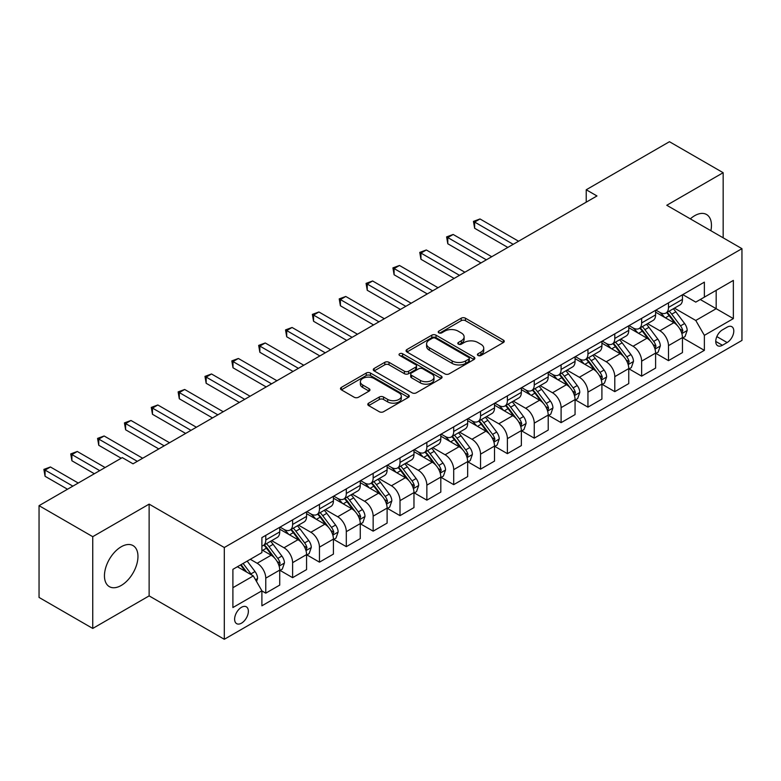 <?xml version="1.0" encoding="UTF-8"?>
<svg xmlns="http://www.w3.org/2000/svg" width="781" height="781" viewBox="0 0 781 781"><rect width="100%" height="100%" fill="white"/><g stroke="black" fill="none" stroke-linecap="round" stroke-linejoin="round"><path stroke-width="1.17" d="M478.031 355.472A2.089 1.201 0 0 0 480.989 355.472L503.384 342.537A2.978 1.718 0 0 0 504.262 341.326A2.978 1.718 0 0 0 503.384 340.106L465.437 318.199A2.978 1.718 0 0 0 461.22 318.199L438.815 331.124A2.089 1.201 0 0 0 438.209 331.984A2.089 1.201 0 0 0 438.815 332.833A2.089 1.201 0 0 0 441.773 332.833L444.672 331.154A9.538 5.506 0 0 1 458.164 331.154L461.327 332.979A9.538 5.506 0 0 1 464.119 336.875A9.538 5.506 0 0 1 461.327 340.77L458.427 342.449A2.089 1.201 0 0 0 457.812 343.298A2.089 1.201 0 0 0 458.427 344.148A2.089 1.201 0 0 0 461.376 344.148L464.275 342.478A9.538 5.506 0 0 1 477.767 342.478L480.93 344.304A9.538 5.506 0 0 1 483.732 348.199A9.538 5.506 0 0 1 480.93 352.094L478.031 353.764A2.089 1.201 0 0 0 477.425 354.623A2.089 1.201 0 0 0 478.031 355.472L478.031 353.764M121.211 585.467A23.694 13.677 120 0 0 136.685 564.595A23.694 13.677 120 0 0 133.053 545.607A23.694 13.677 120 0 0 121.211 546.778A23.694 13.677 120 0 0 105.728 567.66A23.694 13.677 120 0 0 109.36 586.648A23.694 13.677 120 0 0 121.211 585.467M710.876 230.727A23.694 13.677 120 0 0 706.541 214.502A23.694 13.677 120 0 0 694.699 215.683A23.694 13.677 120 0 0 690.336 218.865M241.485 623.17A9.723 5.613 120 0 0 247.841 614.608A9.723 5.613 120 0 0 246.347 606.817A9.723 5.613 120 0 0 241.485 607.296A9.723 5.613 120 0 0 235.14 615.867A9.723 5.613 120 0 0 236.633 623.648A9.723 5.613 120 0 0 241.485 623.17M368.661 403.152A2.978 1.718 0 0 0 367.792 404.373A2.978 1.718 0 0 0 368.661 405.593L379.312 411.733A2.978 1.718 0 0 0 383.53 411.733L408.404 397.373A2.978 1.718 0 0 0 409.283 396.162A2.978 1.718 0 0 0 408.404 394.942L370.458 373.035A2.978 1.718 0 0 0 366.24 373.035L341.365 387.396A2.978 1.718 0 0 0 340.487 388.606A2.978 1.718 0 0 0 341.365 389.826L354.223 397.256A2.978 1.718 0 0 0 358.44 397.256L369.091 391.105A2.978 1.718 0 0 0 369.96 389.885A2.978 1.718 0 0 0 369.091 388.674L362.706 384.994A7.976 4.608 0 0 1 360.373 381.733A7.976 4.608 0 0 1 365.293 377.477A7.976 4.608 0 0 1 373.992 378.482L398.974 392.902A7.976 4.608 0 0 1 401.307 396.162A7.976 4.608 0 0 1 396.387 400.409A7.976 4.608 0 0 1 387.688 399.413L383.53 397.012A2.978 1.718 0 0 0 379.312 397.012L368.661 403.152L368.661 405.593M149.132 504.126L92.744 536.674L39.05 505.668L39.05 597.436L92.744 628.441L149.132 595.893L224.303 639.288L224.303 547.52L149.132 504.126L149.132 595.893M723.157 237.814L723.157 172.708L666.769 205.266L741.95 248.661L224.303 547.52M723.157 172.708L669.454 141.712L586.228 189.763L586.228 202.162M39.05 505.668L122.285 457.617L133.024 463.816L596.967 195.963L586.228 189.763M444.877 373.884A2.978 1.718 0 0 0 449.095 373.884L473.979 359.524A2.978 1.718 0 0 0 474.848 358.303A2.978 1.718 0 0 0 473.979 357.083L436.023 335.176A2.978 1.718 0 0 0 431.805 335.176L406.93 349.537A2.978 1.718 0 0 0 406.061 350.757A2.978 1.718 0 0 0 406.93 351.977L444.877 373.884M400.487 355.921A2.089 1.201 0 0 1 402.605 356.214L402.605 353.734L441.187 376.012A2.978 1.718 0 0 1 442.066 377.233A2.978 1.718 0 0 1 441.187 378.443L416.312 392.814A2.978 1.718 0 0 1 412.095 392.814L374.148 370.897L374.148 368.466A2.978 1.718 0 0 0 373.269 369.686A2.978 1.718 0 0 0 374.148 370.897M374.148 368.466L384.789 362.316A2.978 1.718 0 0 1 389.006 362.316L404.402 371.209A2.978 1.718 0 0 0 408.619 371.209L415.677 367.129A2.978 1.718 0 0 0 416.556 365.908A2.978 1.718 0 0 0 415.677 364.688L399.657 355.443A2.089 1.201 0 0 1 399.042 354.594A2.089 1.201 0 0 1 400.331 353.481A2.089 1.201 0 0 1 402.605 353.734M727.131 327.161L722.405 329.894A9.421 5.438 120 0 0 716.255 338.193A9.421 5.438 120 0 0 717.7 345.739A9.421 5.438 120 0 0 722.405 345.27L727.131 342.537A9.421 5.438 120 0 0 733.281 334.239A9.421 5.438 120 0 0 731.836 326.692A9.421 5.438 120 0 0 727.131 327.161M224.303 639.288L741.95 340.428L741.95 248.661M682.779 294.613L695.773 302.11L704.364 297.151L704.364 282.146L261.899 537.601L261.899 552.606L232.894 569.349L232.894 607.55L261.899 590.807L261.899 605.812L704.364 350.357L704.364 335.352L695.773 320.464L674.413 308.134M704.364 297.151L733.359 280.408L733.359 318.609L704.364 335.352M92.744 536.674L92.744 628.441M700.284 299.514L716.177 308.69L716.177 290.337L733.359 280.408M695.773 320.464L716.177 308.69L733.359 318.609M232.894 587.702L253.308 575.919L237.404 566.742M261.899 590.924L265.765 593.16L265.765 578.155A12.154 7.019 -120 0 0 257.174 563.277L250.291 559.303M265.765 593.16L279.725 585.096L279.725 570.091A12.154 7.019 -120 0 0 271.134 555.213L261.899 549.883M280.047 570.403L292.611 577.657L292.611 562.652A12.154 7.019 -120 0 0 284.02 547.774L271.681 540.647M292.611 577.657L306.572 569.603L306.572 554.598A12.154 7.019 -120 0 0 297.981 539.71L279.725 529.176M306.894 554.9L319.458 562.154L319.458 547.149A12.154 7.019 -120 0 0 310.867 532.271L298.527 525.154M319.458 562.154L333.419 554.1L333.419 539.095A12.154 7.019 -120 0 0 324.828 524.207L306.572 513.673M333.741 539.407L346.305 546.661L346.305 531.656A12.154 7.019 -120 0 0 337.714 516.768L325.384 509.651M346.305 546.661L360.266 538.597L360.266 523.592A12.154 7.019 -120 0 0 351.675 508.714L333.419 498.171M360.588 523.905L373.152 531.158L373.152 516.153A12.154 7.019 -120 0 0 364.561 501.265L352.231 494.148M373.152 531.158L387.112 523.094L387.112 508.089A12.154 7.019 -120 0 0 378.521 493.211L360.266 482.668M387.435 508.402L400.009 515.655L400.009 500.65A12.154 7.019 -120 0 0 391.418 485.772L379.078 478.646M400.009 515.655L413.969 507.591L413.969 492.586A12.154 7.019 -120 0 0 405.378 477.708L387.112 467.165M414.291 492.899L426.856 500.152L426.856 485.147A12.154 7.019 -120 0 0 418.265 470.269L405.925 463.143M426.856 500.152L440.816 492.098L440.816 477.093A12.154 7.019 -120 0 0 432.225 462.206L413.969 451.672M441.138 477.396L453.702 484.65L453.702 469.645A12.154 7.019 -120 0 0 445.111 454.767L432.772 447.65M453.702 484.65L467.663 476.595L467.663 461.591A12.154 7.019 -120 0 0 459.072 446.703L440.816 436.169M467.985 461.893L480.549 469.156L480.549 454.151A12.154 7.019 -120 0 0 471.958 439.264L459.618 432.147M480.549 469.156L494.51 461.093L494.51 446.088A12.154 7.019 -120 0 0 485.919 431.21L467.663 420.666M494.832 446.4L507.396 453.654L507.396 438.649A12.154 7.019 -120 0 0 498.805 423.761L486.475 416.644M507.396 453.654L521.357 445.59L521.357 430.585A12.154 7.019 -120 0 0 512.766 415.707L494.51 405.163M521.679 430.897L534.253 438.151L534.253 423.146A12.154 7.019 -120 0 0 525.652 408.268L513.322 401.141M534.253 438.151L548.213 430.087L548.213 415.082A12.154 7.019 -120 0 0 539.622 400.204L521.357 389.66M548.535 415.394L561.1 422.648L561.1 407.643A12.154 7.019 -120 0 0 552.509 392.765L540.169 385.638M561.1 422.648L575.06 414.594L575.06 399.579A12.154 7.019 -120 0 0 566.469 384.701L548.213 374.158M575.382 399.892L587.947 407.145L587.947 392.14A12.154 7.019 -120 0 0 579.356 377.262L567.016 370.135M587.947 407.145L601.907 399.091L601.907 384.086A12.154 7.019 -120 0 0 593.316 369.198L575.06 358.664M602.229 384.389L614.793 391.652L614.793 376.647A12.154 7.019 -120 0 0 606.202 361.759L593.863 354.642M614.793 391.652L628.754 383.588L628.754 368.583A12.154 7.019 -120 0 0 620.163 353.705L601.907 343.162M629.076 368.896L641.64 376.149L641.64 361.144A12.154 7.019 -120 0 0 633.049 346.256L620.719 339.139M641.64 376.149L655.601 368.085L655.601 353.08A12.154 7.019 -120 0 0 647.01 338.202L628.754 327.659M655.923 353.393L668.487 360.646L668.487 345.641A12.154 7.019 -120 0 0 659.896 330.763L647.566 323.637M668.487 360.646L682.457 352.582L682.457 337.577A12.154 7.019 -120 0 0 673.866 322.699L655.601 312.156M655.923 310.116L659.896 312.41A12.154 7.019 -120 0 0 665.978 313.005A12.154 7.019 -120 0 0 668.487 307.441L668.487 302.852M629.076 325.609L633.049 327.903A12.154 7.019 -120 0 0 639.131 328.508A12.154 7.019 -120 0 0 641.64 322.943L641.64 318.355M602.229 341.112L606.202 343.406A12.154 7.019 -120 0 0 612.275 344.011A12.154 7.019 -120 0 0 614.793 338.446L614.793 333.858M575.382 356.614L579.356 358.909A12.154 7.019 -120 0 0 585.428 359.514A12.154 7.019 -120 0 0 587.947 353.949L587.947 349.361M548.535 372.117L552.509 374.411A12.154 7.019 -120 0 0 558.581 375.007A12.154 7.019 -120 0 0 561.1 369.452L561.1 364.864M521.679 387.62L525.652 389.914A12.154 7.019 -120 0 0 531.734 390.51A12.154 7.019 -120 0 0 534.253 384.955L534.253 380.367M494.832 403.113L498.805 405.407A12.154 7.019 -120 0 0 504.887 406.013A12.154 7.019 -120 0 0 507.396 400.448L507.396 395.86M467.985 418.616L471.958 420.91A12.154 7.019 -120 0 0 478.031 421.515A12.154 7.019 -120 0 0 480.549 415.951L480.549 411.362M441.138 434.119L445.111 436.413A12.154 7.019 -120 0 0 451.184 437.018A12.154 7.019 -120 0 0 453.702 431.454L453.702 426.865M414.291 449.622L418.265 451.916A12.154 7.019 -120 0 0 424.337 452.521A12.154 7.019 -120 0 0 426.856 446.957L426.856 442.368M387.435 465.125L391.418 467.419A12.154 7.019 -120 0 0 397.49 468.014A12.154 7.019 -120 0 0 400.009 462.459L400.009 457.871M360.588 480.618L364.561 482.912A12.154 7.019 -120 0 0 370.643 483.517A12.154 7.019 -120 0 0 373.152 477.952L373.152 473.364M333.741 496.12L337.714 498.415A12.154 7.019 -120 0 0 343.786 499.02A12.154 7.019 -120 0 0 346.305 493.455L346.305 488.867M306.894 511.623L310.867 513.918A12.154 7.019 -120 0 0 316.94 514.523A12.154 7.019 -120 0 0 319.458 508.958L319.458 504.37M280.047 527.126L284.02 529.42A12.154 7.019 -120 0 0 290.093 530.026A12.154 7.019 -120 0 0 292.611 524.461L292.611 519.873M682.779 337.89L704.364 350.357M665.978 313.005L679.939 304.951A12.154 7.019 -120 0 0 682.457 299.387L682.457 294.798M639.131 328.508L653.092 320.444A12.154 7.019 -120 0 0 655.601 314.889L655.601 310.301M612.275 344.011L626.235 335.947A12.154 7.019 -120 0 0 628.754 330.383L628.754 325.794M585.428 359.514L599.388 351.45A12.154 7.019 -120 0 0 601.907 345.885L601.907 341.297M558.581 375.007L572.541 366.953A12.154 7.019 -120 0 0 575.06 361.388L575.06 356.8M531.734 390.51L545.694 382.456A12.154 7.019 -120 0 0 548.213 376.891L548.213 372.303M504.887 406.013L518.848 397.949A12.154 7.019 -120 0 0 521.357 392.394L521.357 387.806M478.031 421.515L491.991 413.452A12.154 7.019 -120 0 0 494.51 407.887L494.51 403.299M451.184 437.018L465.144 428.954A12.154 7.019 -120 0 0 467.663 423.39L467.663 418.801M424.337 452.521L438.297 444.457A12.154 7.019 -120 0 0 440.816 438.893L440.816 434.304M397.49 468.014L411.45 459.96A12.154 7.019 -120 0 0 413.969 454.396L413.969 449.807M370.643 483.517L384.603 475.453A12.154 7.019 -120 0 0 387.112 469.898L387.112 465.31M343.786 499.02L357.757 490.956A12.154 7.019 -120 0 0 360.266 485.401L360.266 480.813M316.94 514.523L330.9 506.459A12.154 7.019 -120 0 0 333.419 500.894L333.419 496.306M290.093 530.026L304.053 521.962A12.154 7.019 -120 0 0 306.572 516.397L306.572 511.809M261.899 546.017A12.154 7.019 -120 0 0 263.246 545.519L277.206 537.465A12.154 7.019 -120 0 0 279.725 531.9L279.725 527.312M263.246 545.519A12.154 7.019 -120 0 0 265.765 539.964L265.765 535.375M253.308 575.919L261.899 590.807M478.87 355.765L480.93 354.574A9.538 5.506 0 0 0 483.732 350.679L483.732 348.199M464.119 336.875L464.119 339.364A9.538 5.506 0 0 1 461.327 343.259L459.257 344.45M503.345 342.566L465.437 320.679A2.978 1.718 0 0 0 461.22 320.679L439.654 333.126M473.94 359.543L436.023 337.656A2.978 1.718 0 0 0 431.805 337.656L406.969 351.997L406.93 349.537M468.707 359.153A2.089 1.201 0 0 0 469.313 358.303A2.089 1.201 0 0 0 468.707 357.454L435.398 338.222A2.089 1.201 0 0 0 432.44 338.222L429.384 339.979A9.538 5.506 0 0 0 426.592 343.874A9.538 5.506 0 0 0 429.384 347.77L452.15 360.92A9.538 5.506 0 0 0 465.652 360.92L468.707 359.153L468.707 361.632A2.089 1.201 0 0 0 469.313 360.783L469.313 358.303M426.592 343.874L426.592 346.354A9.538 5.506 0 0 0 429.384 350.249L429.384 347.77M468.707 361.632L465.652 363.399A9.538 5.506 0 0 1 452.15 363.399L429.384 350.249M374.187 370.926L384.789 364.795L384.789 362.316M416.556 365.908L416.556 368.388A2.978 1.718 0 0 1 415.677 369.608L408.619 373.689A2.978 1.718 0 0 1 404.402 373.689L389.006 364.795A2.978 1.718 0 0 0 384.789 364.795M402.605 356.214L441.148 378.473M420.373 380.425A7.976 4.608 0 0 0 429.062 381.421A7.976 4.608 0 0 0 433.982 377.164A7.976 4.608 0 0 0 431.649 373.914L422.853 368.827A2.978 1.718 0 0 0 418.636 368.827L411.567 372.908A2.978 1.718 0 0 0 410.699 374.128A2.978 1.718 0 0 0 411.567 375.339L420.373 380.425L420.373 382.905A7.976 4.608 0 0 0 429.062 383.901A7.976 4.608 0 0 0 433.982 379.654L433.982 377.164M410.699 374.128L410.699 376.608A2.978 1.718 0 0 0 411.567 377.828L411.567 375.339M420.373 382.905L411.567 377.828M401.307 396.162L401.307 398.642A7.976 4.608 0 0 1 396.387 402.889A7.976 4.608 0 0 1 387.688 401.893L383.53 399.491A2.978 1.718 0 0 0 379.312 399.491L368.7 405.612M360.373 381.733L360.373 384.213A7.976 4.608 0 0 0 362.706 387.474L362.706 384.994M369.052 391.125L362.706 387.474M408.365 397.402L370.458 375.515A2.978 1.718 0 0 0 366.24 375.515L341.404 389.856M682.457 338.075L685.035 336.591L687.182 330.383A8.054 4.647 -120 0 0 684.605 323.529L675.829 311.814A23.235 13.414 -120 0 0 673.3 308.778M664.572 317.33A23.235 13.414 -120 0 0 659.808 312.351M681.715 333.145L682.828 330.734A8.054 4.647 -120 0 0 680.524 325.892L671.748 314.177A23.235 13.414 -120 0 0 669.219 311.141M667.052 312.38A19.291 11.139 60 0 1 670.215 315.983L677.644 325.902M518.564 241.222L480.012 218.963L474.643 222.068L474.643 228.267L507.826 247.431M666.642 312.625A23.235 13.414 60 0 1 669.171 315.661L675.009 323.451M474.643 228.267L473.462 221.384L513.195 244.326M473.462 221.384L480.012 218.963M655.601 353.578L658.178 352.085L660.326 345.885A8.054 4.647 -120 0 0 657.758 339.032L648.982 327.317A23.235 13.414 -120 0 0 646.443 324.281M637.716 332.833A23.235 13.414 -120 0 0 632.961 327.854M654.868 348.648L655.981 346.227A8.054 4.647 -120 0 0 653.677 341.385L644.901 329.67A23.235 13.414 -120 0 0 642.363 326.634M640.205 327.883A19.291 11.139 60 0 1 643.368 331.486L650.798 341.404M491.718 256.724L453.165 234.466L447.796 237.57L447.796 243.77L480.979 262.924M639.785 328.127A23.235 13.414 60 0 1 642.324 331.164L648.162 338.954M447.796 243.77L446.615 236.887L486.348 259.829M446.615 236.887L453.165 234.466M628.754 369.081L631.331 367.587L633.479 361.388A8.054 4.647 -120 0 0 630.911 354.535L622.135 342.82A23.235 13.414 -120 0 0 619.597 339.784M610.869 348.336A23.235 13.414 -120 0 0 606.115 343.357M628.022 364.151L629.135 361.73A8.054 4.647 -120 0 0 626.831 356.888L618.054 345.173A23.235 13.414 -120 0 0 615.516 342.137M613.358 343.386A19.291 11.139 60 0 1 616.521 346.989L623.951 356.897M464.871 272.227L426.319 249.969L420.949 253.073L420.949 259.272L454.132 278.426M612.939 343.63A23.235 13.414 60 0 1 615.477 346.666L621.315 354.457M420.949 259.272L419.768 252.39L459.501 275.332M419.768 252.39L426.319 249.969M601.907 384.574L604.484 383.09L606.632 376.891A8.054 4.647 -120 0 0 604.064 370.038L595.288 358.323A23.235 13.414 -120 0 0 592.75 355.287M584.022 363.839A23.235 13.414 -120 0 0 579.268 358.86M601.175 379.644L602.288 377.233A8.054 4.647 -120 0 0 599.984 372.391L591.207 360.676A23.235 13.414 -120 0 0 588.669 357.639M586.511 358.889A19.291 11.139 60 0 1 589.675 362.491L597.104 372.4M438.024 287.73L399.472 265.472L394.102 268.566L394.102 274.766L427.285 293.929M586.092 359.123A23.235 13.414 60 0 1 588.63 362.159L594.458 369.95M394.102 274.766L392.921 267.883L432.654 290.825M392.921 267.883L399.472 265.472M575.06 400.077L577.637 398.593L579.785 392.394A8.054 4.647 -120 0 0 577.218 385.541L568.441 373.826A23.235 13.414 -120 0 0 565.903 370.78M557.175 379.341A23.235 13.414 -120 0 0 552.421 374.363M574.328 395.147L575.441 392.736A8.054 4.647 -120 0 0 573.137 387.893L564.36 376.178A23.235 13.414 -120 0 0 561.822 373.142M559.655 374.392A19.291 11.139 60 0 1 562.828 377.984L570.247 387.903M411.177 303.233L372.615 280.975L367.246 284.069L367.246 290.268L400.428 309.432M559.245 374.626A23.235 13.414 60 0 1 561.783 377.662L567.611 385.453M367.246 290.268L366.064 283.386L405.808 306.328M366.064 283.386L372.615 280.975M548.213 415.58L550.79 414.096L552.938 407.887A8.054 4.647 -120 0 0 550.361 401.034L541.584 389.319A23.235 13.414 -120 0 0 539.056 386.283M530.328 394.835A23.235 13.414 -120 0 0 525.564 389.856M547.471 410.65L548.584 408.238A8.054 4.647 -120 0 0 546.28 403.396L537.504 391.681A23.235 13.414 -120 0 0 534.975 388.645M532.808 389.895A19.291 11.139 60 0 1 535.981 393.487L543.4 403.406M384.32 318.726L345.768 296.468L340.399 299.572L340.399 305.771L373.582 324.935M532.398 390.129A23.235 13.414 60 0 1 534.926 393.165L540.764 400.956M340.399 305.771L339.218 298.889L378.951 321.831M339.218 298.889L345.768 296.468M521.357 431.083L523.934 429.589L526.082 423.39A8.054 4.647 -120 0 0 523.514 416.537L514.738 404.822A23.235 13.414 -120 0 0 512.209 401.785M503.472 410.337A23.235 13.414 -120 0 0 498.717 405.359M520.624 426.153L521.737 423.732A8.054 4.647 -120 0 0 519.433 418.899L510.657 407.174A23.235 13.414 -120 0 0 508.128 404.138M505.961 405.388A19.291 11.139 60 0 1 509.124 408.99L516.553 418.909M357.473 334.229L318.921 311.97L313.552 315.075L313.552 321.274L346.735 340.428M505.541 405.632A23.235 13.414 60 0 1 508.08 408.668L513.918 416.458M313.552 321.274L312.371 314.392L352.104 337.333M312.371 314.392L318.921 311.97M494.51 446.586L497.087 445.092L499.235 438.893A8.054 4.647 -120 0 0 496.667 432.039L487.891 420.324A23.235 13.414 -120 0 0 485.352 417.288M476.625 425.84A23.235 13.414 -120 0 0 471.87 420.861M493.777 441.655L494.89 439.234A8.054 4.647 -120 0 0 492.586 434.392L483.81 422.677A23.235 13.414 -120 0 0 481.272 419.641M479.114 420.891A19.291 11.139 60 0 1 482.277 424.493L489.707 434.402M330.627 349.732L292.074 327.473L286.705 330.578L286.705 336.777L319.888 355.931M478.694 421.135A23.235 13.414 60 0 1 481.233 424.171L487.071 431.961M286.705 336.777L285.524 329.894L325.257 352.836M285.524 329.894L292.074 327.473M467.663 462.088L470.24 460.595L472.388 454.396A8.054 4.647 -120 0 0 469.82 447.542L461.044 435.827A23.235 13.414 -120 0 0 458.506 432.791M449.778 441.343A23.235 13.414 -120 0 0 445.024 436.364M466.931 457.158L468.044 454.737A8.054 4.647 -120 0 0 465.74 449.895L456.963 438.18A23.235 13.414 -120 0 0 454.425 435.144M452.267 436.394A19.291 11.139 60 0 1 455.43 439.996L462.86 449.905M303.78 365.235L265.228 342.976L259.858 346.071L259.858 352.28L293.041 371.434M451.848 436.628A23.235 13.414 60 0 1 454.386 439.674L460.214 447.454M259.858 352.28L258.677 345.397L298.41 368.329M258.677 345.397L265.228 342.976M440.816 477.581L443.393 476.098L445.541 469.898A8.054 4.647 -120 0 0 442.973 463.045L434.197 451.33A23.235 13.414 -120 0 0 431.659 448.294M422.931 456.846A23.235 13.414 -120 0 0 418.177 451.867M440.084 472.651L441.197 470.24A8.054 4.647 -120 0 0 438.893 465.398L430.116 453.683A23.235 13.414 -120 0 0 427.578 450.647M425.411 451.896A19.291 11.139 60 0 1 428.584 455.489L436.013 465.408M276.933 380.737L238.371 358.479L233.002 361.574L233.002 367.773L266.194 386.937M425.001 452.131A23.235 13.414 60 0 1 427.539 455.167L433.367 462.957M233.002 367.773L231.82 360.89L271.563 383.832M231.82 360.89L238.371 358.479M413.969 493.084L416.546 491.6L418.694 485.401A8.054 4.647 -120 0 0 416.117 478.538L407.35 466.823A23.235 13.414 -120 0 0 404.812 463.787M396.084 472.339A23.235 13.414 -120 0 0 391.32 467.36M413.237 488.154L414.34 485.743A8.054 4.647 -120 0 0 412.036 480.901L403.26 469.186A23.235 13.414 -120 0 0 400.731 466.15M398.564 467.399A19.291 11.139 60 0 1 401.737 470.992L409.156 480.911M250.076 396.231L211.524 373.972L206.155 377.077L206.155 383.276L239.337 402.44M398.154 467.634A23.235 13.414 60 0 1 400.682 470.67L406.52 478.46M206.155 383.276L204.973 376.393L244.707 399.335M204.973 376.393L211.524 373.972M387.112 508.587L389.69 507.103L391.837 500.894A8.054 4.647 -120 0 0 389.27 494.041L380.493 482.326A23.235 13.414 -120 0 0 377.965 479.29M369.237 487.842A23.235 13.414 -120 0 0 364.473 482.863M386.38 503.657L387.493 501.246A8.054 4.647 -120 0 0 385.189 496.404L376.413 484.689A23.235 13.414 -120 0 0 373.884 481.643M371.717 482.892A19.291 11.139 60 0 1 374.88 486.495L382.309 496.413M223.229 411.733L184.677 389.475L179.308 392.579L179.308 398.779L212.491 417.933M371.307 483.136A23.235 13.414 60 0 1 373.835 486.172L379.673 493.963M179.308 398.779L178.127 391.896L217.86 414.838M178.127 391.896L184.677 389.475M360.266 524.09L362.843 522.596L364.991 516.397A8.054 4.647 -120 0 0 362.423 509.544L353.647 497.829A23.235 13.414 -120 0 0 351.108 494.793M342.381 503.345A23.235 13.414 -120 0 0 337.626 498.366M359.533 519.16L360.646 516.739A8.054 4.647 -120 0 0 358.342 511.897L349.566 500.182A23.235 13.414 -120 0 0 347.028 497.146M344.87 498.395A19.291 11.139 60 0 1 348.033 501.998L355.462 511.906M196.382 427.236L157.83 404.978L152.461 408.082L152.461 414.281L185.644 433.435M344.45 498.639A23.235 13.414 60 0 1 346.989 501.675L352.827 509.466M152.461 414.281L151.28 407.399L191.013 430.341M151.28 407.399L157.83 404.978M333.419 539.593L335.996 538.099L338.144 531.9A8.054 4.647 -120 0 0 335.576 525.047L326.8 513.332A23.235 13.414 -120 0 0 324.261 510.296M315.534 518.848A23.235 13.414 -120 0 0 310.779 513.869M332.686 534.663L333.799 532.242A8.054 4.647 -120 0 0 331.495 527.4L322.719 515.685A23.235 13.414 -120 0 0 320.181 512.648M318.023 513.898A19.291 11.139 60 0 1 321.186 517.5L328.616 527.409M169.536 442.739L130.983 420.481L125.614 423.575L125.614 429.784L158.797 448.938M317.603 514.142A23.235 13.414 60 0 1 320.142 517.178L325.98 524.959M125.614 429.784L124.433 422.902L164.166 445.834M124.433 422.902L130.983 420.481M306.572 555.086L309.149 553.602L311.297 547.403A8.054 4.647 -120 0 0 308.729 540.55L299.953 528.835A23.235 13.414 -120 0 0 297.415 525.798M288.687 534.35A23.235 13.414 -120 0 0 283.933 529.372M305.84 550.156L306.953 547.745A8.054 4.647 -120 0 0 304.649 542.902L295.872 531.187A23.235 13.414 -120 0 0 293.334 528.151M291.167 529.401A19.291 11.139 60 0 1 294.339 533.003L301.769 542.912M142.689 458.242L104.127 435.983L98.757 439.078L98.757 445.277L121.201 458.242M290.757 529.635A23.235 13.414 60 0 1 293.295 532.671L299.123 540.462M98.757 445.277L97.576 438.395L137.319 461.337M97.576 438.395L104.127 435.983M279.725 570.589L282.302 569.105L284.45 562.906A8.054 4.647 -120 0 0 281.882 556.043L273.106 544.328A23.235 13.414 -120 0 0 270.568 541.292M278.993 565.659L280.106 563.247A8.054 4.647 -120 0 0 277.792 558.405L269.025 546.69A23.235 13.414 -120 0 0 266.487 543.654M264.32 544.904A19.291 11.139 60 0 1 267.493 548.496L274.912 558.415M105.093 467.536L77.28 451.477L71.911 454.581L71.911 460.78L94.355 473.745M263.91 545.138A23.235 13.414 60 0 1 266.448 548.174L272.276 555.965M71.911 460.78L70.729 453.898L99.724 470.64M70.729 453.898L77.28 451.477M256.529 581.503L257.593 578.399A8.054 4.647 -120 0 0 255.026 571.546L247.196 561.09M78.246 483.039L50.433 466.979L45.064 470.084L45.064 476.283L67.508 489.238M251.677 574.982A8.054 4.647 -120 0 0 250.945 573.908L243.116 563.452M241.104 564.614L246.728 572.131M240.538 564.936L245.312 571.311M45.064 476.283L43.882 469.401L72.877 486.143M43.882 469.401L50.433 466.979M257.174 563.277L271.134 555.213M284.02 547.774L297.981 539.71M310.867 532.271L324.828 524.207M337.714 516.768L351.675 508.714M364.561 501.265L378.521 493.211M391.418 485.772L405.378 477.708M418.265 470.269L432.225 462.206M445.111 454.767L459.072 446.703M471.958 439.264L485.919 431.21M498.805 423.761L512.766 415.707M525.652 408.268L539.622 400.204M552.509 392.765L566.469 384.701M579.356 377.262L593.316 369.198M606.202 361.759L620.163 353.705M633.049 346.256L647.01 338.202M659.896 330.763L673.866 322.699M668.487 307.441L682.457 299.387M668.487 345.641L682.457 337.577M641.64 361.144L655.601 353.08M641.64 322.943L655.601 314.889M614.793 376.647L628.754 368.583M614.793 338.446L628.754 330.383M587.947 392.14L601.907 384.086M587.947 353.949L601.907 345.885M561.1 407.643L575.06 399.579M561.1 369.452L575.06 361.388M534.253 423.146L548.213 415.082M534.253 384.955L548.213 376.891M507.396 438.649L521.357 430.585M507.396 400.448L521.357 392.394M480.549 454.151L494.51 446.088M480.549 415.951L494.51 407.887M453.702 469.645L467.663 461.591M453.702 431.454L467.663 423.39M426.856 485.147L440.816 477.093M426.856 446.957L440.816 438.893M400.009 500.65L413.969 492.586M400.009 462.459L413.969 454.396M373.152 516.153L387.112 508.089M373.152 477.952L387.112 469.898M346.305 531.656L360.266 523.592M346.305 493.455L360.266 485.401M319.458 547.149L333.419 539.095M319.458 508.958L333.419 500.894M292.611 562.652L306.572 554.598M292.611 524.461L306.572 516.397M265.765 578.155L279.725 570.091M265.765 539.964L279.725 531.9M716.831 336.591L727.131 342.537M715.747 341.424L722.405 345.27M480.93 354.574L480.93 352.094M458.427 344.148L458.427 342.449M461.327 343.259L461.327 340.77M438.815 332.833L438.815 331.124M461.22 320.679L461.22 318.199M465.437 320.679L465.437 318.199M503.384 342.537L503.384 340.106M431.805 337.656L431.805 335.176M436.023 337.656L436.023 335.176M473.979 359.524L473.979 357.083M452.15 363.399L452.15 360.92M465.652 363.399L465.652 360.92M389.006 364.795L389.006 362.316M404.402 373.689L404.402 371.209M408.619 373.689L408.619 371.209M415.677 369.608L415.677 367.129M441.187 378.443L441.187 376.012M379.312 399.491L379.312 397.012M383.53 399.491L383.53 397.012M387.688 401.893L387.688 399.413M369.091 391.105L369.091 388.674M341.365 389.826L341.365 387.396M366.24 375.515L366.24 373.035M370.458 375.515L370.458 373.035M408.404 397.373L408.404 394.942M681.852 333.585L687.124 330.539M671.748 314.177L675.829 311.814M665.422 317.828L669.171 315.661M680.524 325.892L684.605 323.529M679.89 329.035L682.828 330.734M655.005 349.087L660.277 346.042M644.901 329.67L648.982 327.317M638.575 333.331L642.324 331.164M653.677 341.385L657.758 339.032M653.043 344.528L655.981 346.227M628.158 364.59L633.43 361.544M618.054 345.173L622.135 342.82M611.728 348.834L615.477 346.666M626.831 356.888L630.911 354.535M626.196 360.031L629.135 361.73M601.302 380.093L606.583 377.047M591.207 360.676L595.288 358.323M584.881 364.327L588.63 362.159M599.984 372.391L604.064 370.038M599.339 375.534L602.288 377.233M574.455 395.586L579.727 392.55M564.36 376.178L568.441 373.826M558.024 379.83L561.783 377.662M573.137 387.893L577.218 385.541M572.493 391.037L575.441 392.736M547.608 411.089L552.88 408.043M537.504 391.681L541.584 389.319M531.178 395.332L534.926 393.165M546.28 403.396L550.361 401.034M545.646 406.54L548.584 408.238M520.761 426.592L526.033 423.546M510.657 407.174L514.738 404.822M504.331 410.835L508.08 408.668M519.433 418.899L523.514 416.537M518.799 422.033L521.737 423.732M493.914 442.095L499.186 439.049M483.81 422.677L487.891 420.324M477.484 426.338L481.233 424.171M492.586 434.392L496.667 432.039M491.952 437.536L494.89 439.234M467.058 457.598L472.339 454.552M456.963 438.18L461.044 435.827M450.637 441.831L454.386 439.674M465.74 449.895L469.82 447.542M465.105 453.039L468.044 454.737M440.211 473.101L445.482 470.055M430.116 453.683L434.197 451.33M423.78 457.334L427.539 455.167M438.893 465.398L442.973 463.045M438.248 468.541L441.197 470.24M413.364 488.594L418.636 485.548M403.26 469.186L407.35 466.823M396.933 472.837L400.682 470.67M412.036 480.901L416.117 478.538M411.402 484.044L414.34 485.743M386.517 504.096L391.789 501.051M376.413 484.689L380.493 482.326M370.087 488.34L373.835 486.172M385.189 496.404L389.27 494.041M384.555 499.547L387.493 501.246M359.67 519.599L364.942 516.553M349.566 500.182L353.647 497.829M343.24 503.843L346.989 501.675M358.342 511.897L362.423 509.544M357.708 515.04L360.646 516.739M332.823 535.102L338.095 532.056M322.719 515.685L326.8 513.332M316.393 519.336L320.142 517.178M331.495 527.4L335.576 525.047M330.861 530.543L333.799 532.242M305.967 550.605L311.238 547.559M295.872 531.187L299.953 528.835M289.536 534.839L293.295 532.671M304.649 542.902L308.729 540.55M304.004 546.046L306.953 547.745M279.12 566.098L284.391 563.062M269.025 546.69L273.106 544.328M262.689 550.341L266.448 548.174M277.792 558.405L281.882 556.043M277.157 561.549L280.106 563.247M255.504 579.736L257.545 578.555M250.945 573.908L255.026 571.546"/></g></svg>
